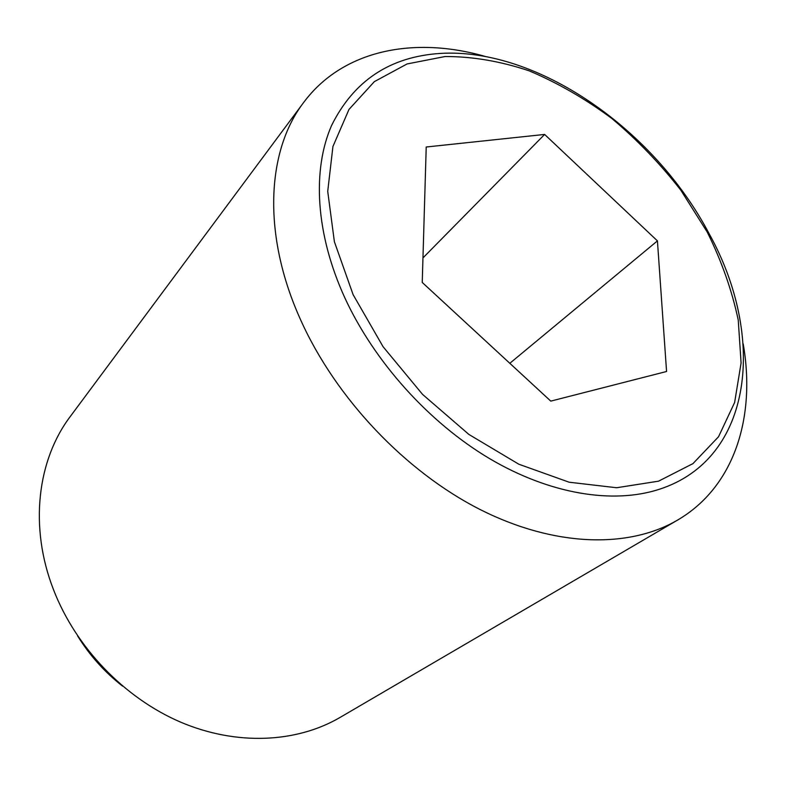 <?xml version="1.0" encoding="UTF-8"?>
<svg xmlns="http://www.w3.org/2000/svg" width="786" height="786" viewBox="0 0 786 786"><rect width="100%" height="100%" fill="white"/><g stroke="black" fill="none" stroke-linecap="round" stroke-linejoin="round"><path stroke-width="1.18" d="M485.905 56.631C414.635 35.96 342.932 49.557 303.593 102.563C266.483 151.109 262.052 235.093 300.822 320.295C336.044 398.502 405.419 471.58 480 509.475C554.729 547.223 628.879 548.618 677.552 520.096C734.556 486.819 755.945 417.032 743.212 343.924M708.913 233.314C766.026 335.74 754.02 458.808 659.14 489.344C612.982 504.298 550.043 494.345 489.462 458.552C428.989 422.563 374.45 361.992 344.897 297.973C315.53 233.855 312.052 169.982 331.613 125.416C353.847 80.644 390.082 56.651 440.307 53.428C537.506 47.465 654.345 129.67 708.913 233.314M303.593 102.563L70.337 416.433C37.364 459.948 29.003 526.826 53.477 589.608C75.731 647.32 124.257 697.88 180.338 722.02C236.527 745.993 296.509 742.868 339.965 717.49L677.552 520.096M77.637 635.962C89.624 655.367 104.597 672.089 122.567 686.129M445.102 56.523L407.069 63.951L374.352 81.636L348.994 109.421L332.93 146.501L327.723 191.371L334.394 241.744L353.111 294.662L383.087 346.724L422.544 394.385L468.859 434.412L518.848 464.231L569.152 482.221L616.607 487.742L658.55 481.17L692.967 463.612L718.542 436.741L734.625 402.501L741.09 362.965L738.25 320.128C732.021 290.584 721.686 261.237 707.243 232.096L680.863 190.251C660.24 163.773 637.181 139.81 611.685 118.352C585.167 98.712 557.638 82.864 529.076 70.809C500.377 61.22 472.376 56.464 445.102 56.523M657.43 240.889L666.567 371.493L550.78 401.115L422.239 282.449L426.218 147.002L544.629 134.435L657.43 240.889L509.819 363.299M544.629 134.435L422.956 257.916"/></g></svg>
